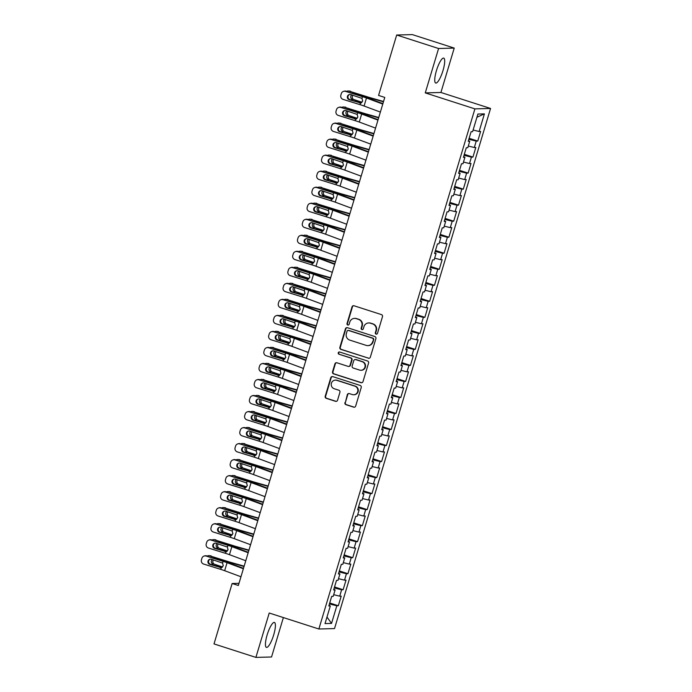 <?xml version="1.0" encoding="UTF-8"?>
<svg xmlns="http://www.w3.org/2000/svg" width="692" height="692" viewBox="0 0 692 692"><rect width="100%" height="100%" fill="white"/><g stroke="black" fill="none" stroke-linecap="round" stroke-linejoin="round"><path stroke-width="1.04" d="M376.076 334.124A1.15 1.116 -91.5 0 0 377.477 333.371L382.486 316.659A1.643 1.592 -91.5 0 0 381.439 314.592L354.027 305.769A1.643 1.592 -91.5 0 0 352.029 306.85L347.021 323.562A1.15 1.116 -91.5 0 0 348.111 325.058A1.15 1.116 -91.5 0 0 349.149 324.245L349.797 322.083A5.268 5.104 -91.5 0 1 356.181 318.623L358.465 319.358A5.268 5.104 -91.5 0 1 361.829 325.958L361.181 328.12A1.15 1.116 -91.5 0 0 362.279 329.617A1.15 1.116 -91.5 0 0 363.309 328.804L363.957 326.641A5.268 5.104 -91.5 0 1 370.341 323.181L372.625 323.917A5.268 5.104 -91.5 0 1 375.99 330.517L375.341 332.679A1.15 1.116 -91.5 0 0 376.076 334.124M368.689 322.939L369.113 322.93A5.268 5.104 -91.5 0 1 370.765 323.173L373.049 323.908A5.268 5.104 -91.5 0 1 376.413 330.508L375.765 332.67A1.15 1.116 -91.5 0 0 376.647 334.149M353.724 305.7A1.643 1.592 -91.5 0 0 352.453 306.841L347.436 323.545A1.15 1.116 -91.5 0 0 348.327 325.032M354.529 318.381L354.953 318.372A5.268 5.104 -91.5 0 1 356.605 318.605L358.888 319.341A5.268 5.104 -91.5 0 1 362.253 325.949L361.605 328.112A1.15 1.116 -91.5 0 0 362.487 329.591M273.712 634.832A13.096 3.123 107.8 0 0 274.421 622.454A13.096 3.123 107.8 0 0 267.112 635.005A13.096 3.123 107.8 0 0 266.394 647.383A13.096 3.123 107.8 0 0 273.712 634.832M443.018 70.48A13.096 3.123 107.8 0 0 443.736 58.111A13.096 3.123 107.8 0 0 436.427 70.662A13.096 3.123 107.8 0 0 435.709 83.031A13.096 3.123 107.8 0 0 443.018 70.48M344.927 402.614A1.643 1.592 -91.5 0 0 345.974 404.673L353.664 407.155A1.643 1.592 -91.5 0 0 355.662 406.074L361.233 387.511A1.643 1.592 -91.5 0 0 360.177 385.444L332.765 376.621A1.643 1.592 -91.5 0 0 330.776 377.702L325.205 396.265A1.643 1.592 -91.5 0 0 326.252 398.324L335.542 401.317A1.643 1.592 -91.5 0 0 337.54 400.236L339.919 392.295A1.643 1.592 -91.5 0 0 338.872 390.227L334.262 388.748A4.403 4.264 -91.5 0 1 335.412 380.133A4.403 4.264 -91.5 0 1 336.788 380.332L354.84 386.145A4.403 4.264 -91.5 0 1 353.69 394.751A4.403 4.264 -91.5 0 1 352.315 394.561L349.304 393.592A1.643 1.592 -91.5 0 0 347.306 394.674L345.351 402.606A1.643 1.592 -91.5 0 0 346.398 404.664L354.088 407.138A1.643 1.592 -91.5 0 0 354.399 407.207M238.342 585.501L384.769 97.425L378.567 95.427L396.689 35.015L438.581 48.509L425.269 92.892L474.911 108.878L318.865 629.002L269.223 613.017L255.902 657.4L214.01 643.915L232.14 583.503L238.342 585.501M368.343 358.24A1.643 1.592 -91.5 0 0 370.341 357.159L375.903 338.596A1.643 1.592 -91.5 0 0 374.856 336.537L347.445 327.705A1.643 1.592 -91.5 0 0 345.446 328.786L339.876 347.349A1.643 1.592 -91.5 0 0 340.931 349.408L368.767 358.231A1.643 1.592 -91.5 0 0 369.07 358.292M368.568 363.058L362.997 381.612A1.643 1.592 -91.5 0 1 361.008 382.693L333.596 373.87A1.643 1.592 -91.5 0 1 332.541 371.803L334.928 363.862A1.643 1.592 -91.5 0 1 336.918 362.781L348.033 366.362A1.643 1.592 -91.5 0 0 350.031 365.281L351.614 360.013A1.643 1.592 -91.5 0 0 350.559 357.946L338.985 354.217A1.15 1.116 -91.5 0 1 339.288 351.968A1.15 1.116 -91.5 0 1 339.651 352.02L367.521 360.99A1.643 1.592 -91.5 0 1 368.568 363.058M474.911 108.878L490.559 108.462L334.521 628.578L318.865 629.002M469.133 138.296L477.739 141.073L480.62 131.454L479.123 131.497L484.409 113.869L477.895 114.042L472.61 131.67L471.105 131.714L468.224 141.324L469.721 141.28L467.801 147.69L466.296 147.733L463.415 157.344L464.912 157.309L462.991 163.719L461.495 163.753L458.606 173.372L460.111 173.329L458.182 179.738L456.685 179.782L453.796 189.392L455.301 189.357L453.381 195.767L451.876 195.801L448.996 205.42L450.492 205.377L448.572 211.787L447.067 211.83L444.186 221.44L445.683 221.397L443.762 227.806L442.257 227.85L439.377 237.468L440.882 237.425L438.953 243.835L437.456 243.878L434.567 253.488L436.072 253.445L434.152 259.855L432.647 259.898L429.767 269.508L431.263 269.473L429.343 275.883L427.838 275.918L424.957 285.536L426.454 285.493L424.533 291.903L423.028 291.946L420.148 301.556L421.653 301.522L419.724 307.931L418.228 307.966L415.338 317.585L416.843 317.542L414.923 323.951L413.418 323.994L410.538 333.605L412.034 333.561L410.114 339.971L408.609 340.014L405.728 349.633L407.225 349.59L405.304 355.999L403.799 356.043L400.919 365.653L402.424 365.61L400.495 372.019L398.999 372.062L396.109 381.673L397.615 381.638L395.694 388.048L394.189 388.082L391.3 397.701L392.805 397.658L390.885 404.067L389.38 404.111L386.499 413.721L387.996 413.686L386.075 420.096L384.57 420.13L381.69 429.749L383.195 429.706L381.266 436.116L379.77 436.159L376.88 445.769L378.386 445.726L376.457 452.136L374.96 452.179L372.071 461.798L373.576 461.754L371.656 468.164L370.151 468.207L367.27 477.817L368.767 477.774L366.846 484.184L365.341 484.227L362.461 493.837L363.966 493.803L362.037 500.212L360.541 500.247L357.652 509.866L359.157 509.822L357.228 516.232L355.731 516.275L352.842 525.885L354.347 525.851L352.427 532.26L350.922 532.295L348.041 541.914L349.538 541.871L347.618 548.28L346.112 548.323L343.232 557.934L344.737 557.89L342.808 564.3L341.312 564.343L338.423 573.962L339.928 573.919L337.999 580.328L336.502 580.372L333.613 589.982L335.118 589.939L333.198 596.348L331.693 596.392L328.812 606.002L330.309 605.967L329.003 605.37M477.739 141.073L476.234 141.107L474.314 147.517L468.294 146.029M464.323 154.325L472.93 157.093L475.811 147.482L474.314 147.517M472.93 157.093L471.425 157.136L469.505 163.546L463.493 162.058M459.514 170.344L468.121 173.112L471.01 163.502L469.505 163.546M468.121 173.112L466.624 173.156L464.695 179.565L458.684 178.078M454.705 186.364L463.311 189.141L466.2 179.522L464.695 179.565M463.311 189.141L461.815 189.175L459.895 195.585L453.874 194.106M449.904 202.393L458.511 205.161L461.391 195.551L459.895 195.585M458.511 205.161L457.005 205.204L455.085 211.614L449.065 210.126M445.094 218.412L453.701 221.189L456.582 211.57L455.085 211.614M453.701 221.189L452.196 221.224L450.276 227.633L444.264 226.146M440.285 234.441L448.892 237.209L451.781 227.599L450.276 227.633M448.892 237.209L447.395 237.252L445.466 243.662L439.455 242.174M435.476 250.461L444.082 253.237L446.971 243.619L445.466 243.662M444.082 253.237L442.586 253.272L440.666 259.682L434.645 258.194M430.666 266.489L439.282 269.257L442.162 259.647L440.666 259.682M439.282 269.257L437.776 269.3L435.856 275.71L429.836 274.222M425.865 282.509L434.472 285.277L437.353 275.667L435.856 275.71M434.472 285.277L432.967 285.32L431.047 291.73L425.035 290.242M421.056 298.529L429.663 301.305L432.552 291.687L431.047 291.73M429.663 301.305L428.166 301.34L426.237 307.75L420.226 306.271M416.247 314.557L424.853 317.325L427.743 307.715L426.237 307.75M424.853 317.325L423.357 317.368L421.437 323.778L415.416 322.29M411.437 330.577L420.053 333.354L422.933 323.735L421.437 323.778M420.053 333.354L418.548 333.388L416.627 339.798L410.607 338.31M406.637 346.606L415.243 349.373L418.124 339.763L416.627 339.798M415.243 349.373L413.738 349.417L411.818 355.826L405.806 354.339M401.827 362.625L410.434 365.402L413.323 355.783L411.818 355.826M410.434 365.402L408.937 365.437L407.008 371.846L400.997 370.358M397.018 378.654L405.624 381.422L408.514 371.812L407.008 371.846M405.624 381.422L404.128 381.465L402.199 387.875L396.187 386.387M392.208 394.674L400.824 397.442L403.704 387.831L402.199 387.875M400.824 397.442L399.319 397.485L397.398 403.894L391.378 402.407M387.408 410.693L396.014 413.47L398.895 403.851L397.398 403.894M396.014 413.47L394.509 413.505L392.589 419.914L386.577 418.426M382.598 426.722L391.205 429.49L394.094 419.88L392.589 419.914M391.205 429.49L389.708 429.533L387.779 435.943L381.768 434.455M377.789 442.742L386.395 445.518L389.285 435.899L387.779 435.943M386.395 445.518L384.899 445.553L382.97 451.962L376.958 450.475M372.979 458.77L381.595 461.538L384.475 451.928L382.97 451.962M381.595 461.538L380.09 461.581L378.169 467.991L372.149 466.503M368.179 474.79L376.785 477.567L379.666 467.948L378.169 467.991M376.785 477.567L375.28 477.601L373.36 484.011L367.348 482.523M363.369 490.818L371.976 493.586L374.865 483.967L373.36 484.011M371.976 493.586L370.48 493.63L368.551 500.039L362.539 498.551M358.56 506.838L367.167 509.606L370.056 499.996L368.551 500.039M367.167 509.606L365.67 509.649L363.741 516.059L357.729 514.571M353.75 522.858L362.366 525.635L365.246 516.016L363.741 516.059M362.366 525.635L360.861 525.669L358.94 532.079L352.92 530.591M348.95 538.886L357.556 541.654L360.437 532.044L358.94 532.079M357.556 541.654L356.051 541.698L354.131 548.107L348.119 546.619M344.14 554.906L352.747 557.683L355.636 548.064L354.131 548.107M352.747 557.683L351.242 557.717L349.322 564.127L343.31 562.639M339.331 570.935L347.938 573.703L350.827 564.092L349.322 564.127M347.938 573.703L346.441 573.746L344.512 580.156L338.5 578.668M334.521 586.954L343.137 589.731L346.017 580.112L344.512 580.156M343.137 589.731L341.632 589.766L339.711 596.175L333.691 594.688M329.721 602.983L338.327 605.751L341.208 596.132L339.711 596.175M338.327 605.751L336.822 605.794L331.537 623.414L325.024 623.587L330.309 605.967M335.118 589.939L333.803 589.35M336.822 605.794L329.427 603.96M331.537 623.414L326.987 617.048M339.928 573.919L338.613 573.322M341.632 589.766L334.227 587.941M344.737 557.89L343.422 557.302M346.441 573.746L339.037 571.912M349.538 541.871L348.232 541.274M351.242 557.717L343.846 555.892M354.347 525.851L353.032 525.254M356.051 541.698L348.656 539.864M359.157 509.822L357.842 509.234M360.861 525.669L353.456 523.844M363.966 493.803L362.651 493.206M365.67 509.649L358.266 507.816M368.767 477.774L367.461 477.186M370.48 493.63L363.075 491.796M373.576 461.754L372.261 461.157M375.28 477.601L367.885 475.776M378.386 445.726L377.071 445.138M380.09 461.581L372.685 459.748M383.195 429.706L381.88 429.109M384.899 445.553L377.495 443.728M387.996 413.686L386.69 413.089M389.708 429.533L382.304 427.699M392.805 397.658L391.49 397.07M394.509 413.505L387.113 411.679M397.615 381.638L396.3 381.041M399.319 397.485L391.914 395.651M402.424 365.61L401.109 365.021M404.128 381.465L396.724 379.631M407.225 349.59L405.919 348.993M408.937 365.437L401.533 363.611M412.034 333.561L410.719 332.973M413.738 349.417L406.342 347.583M416.843 317.542L415.529 316.945M418.548 333.388L411.143 331.563M421.653 301.522L420.338 300.925M423.357 317.368L415.953 315.535M426.454 285.493L425.147 284.905M428.166 301.34L420.762 299.515M431.263 269.473L429.957 268.877M432.967 285.32L425.571 283.486M436.072 253.445L434.758 252.857M437.776 269.3L430.372 267.467M440.882 237.425L439.567 236.828M442.586 253.272L435.182 251.447M445.683 221.397L444.376 220.809M447.395 237.252L439.991 235.418M450.492 205.377L449.186 204.78M452.196 221.224L444.8 219.399M455.301 189.357L453.987 188.76M457.005 205.204L449.601 203.37M460.111 173.329L458.796 172.74M461.815 189.175L454.41 187.35M464.912 157.309L463.605 156.712M466.624 173.156L459.22 171.322M469.721 141.28L468.415 140.692M471.425 157.136L464.029 155.302M476.234 141.107L468.83 139.282M239 583.321L232.14 583.503M255.902 657.4L271.549 656.985L283.374 617.575M425.269 92.892L440.916 92.477L454.229 48.085L438.581 48.509M454.229 48.085L412.337 34.6L396.689 35.015M440.916 92.477L490.559 108.462M484.409 113.869L476.926 117.259M479.123 131.497L473.103 130.01M347.142 327.645A1.643 1.592 -91.5 0 0 345.87 328.778L340.3 347.341A1.643 1.592 -91.5 0 0 341.355 349.399L368.767 358.231M373.256 339.642A1.15 1.116 -91.5 0 0 372.521 338.198L348.457 330.447A1.15 1.116 -91.5 0 0 347.064 331.208L346.381 333.483A5.268 5.104 -91.5 0 0 349.737 340.092L366.189 345.386A5.268 5.104 -91.5 0 0 372.573 341.917L373.68 339.625A1.15 1.116 -91.5 0 0 372.945 338.189L372.521 338.198M348.093 330.395L348.517 330.387A1.15 1.116 -91.5 0 1 348.88 330.439L372.945 338.189M367.841 345.619L368.265 345.611A5.268 5.104 -91.5 0 0 372.997 341.909L372.573 341.917M373.68 339.625L372.997 341.909M336.615 362.712A1.643 1.592 -91.5 0 0 335.352 363.854L332.964 371.794A1.643 1.592 -91.5 0 0 334.02 373.862L361.432 382.685A1.643 1.592 -91.5 0 0 361.734 382.754M348.552 366.431L348.976 366.423A1.643 1.592 -91.5 0 0 350.455 365.264L352.038 359.996A1.643 1.592 -91.5 0 0 350.982 357.937L338.985 354.217M339.495 351.977A1.15 1.116 -91.5 0 0 339.409 354.209M359.572 370.073A4.403 4.264 -91.5 0 0 365.065 366.475A4.403 4.264 -91.5 0 0 362.098 361.656L355.74 359.615A1.643 1.592 -91.5 0 0 353.742 360.696L352.167 365.964A1.643 1.592 -91.5 0 0 353.214 368.032L359.572 370.073M360.956 370.272L361.38 370.263A4.403 4.264 -91.5 0 0 362.522 361.648L362.098 361.656M355.221 359.537L355.645 359.529A1.643 1.592 -91.5 0 1 356.164 359.598L362.522 361.648M349.002 393.523A1.643 1.592 -91.5 0 0 347.73 394.656L345.351 402.606M353.69 394.751L354.114 394.743A4.403 4.264 -91.5 0 0 355.255 386.127L354.84 386.145M335.412 380.133L335.836 380.124A4.403 4.264 -91.5 0 1 337.212 380.323L355.255 386.127M332.463 376.56A1.643 1.592 -91.5 0 0 331.191 377.694L325.629 396.257A1.643 1.592 -91.5 0 0 326.676 398.315L335.966 401.308A1.643 1.592 -91.5 0 0 336.269 401.369M383.558 101.482L370.877 97.892A8.39 0.683 -163.3 0 1 366.561 96.56L349.062 91.11A3.356 3.131 -85.6 0 0 346.64 91.37M383.454 101.811L371.535 98.437A12.586 1.021 -163.3 0 1 365.065 96.448L349.062 91.11M352.877 95.245A2.682 2.508 -85.6 0 0 353.967 99.587L361.656 102.537M352.47 99.475A2.682 2.508 94.4 0 1 351.64 94.865M348.361 90.972L349.858 91.084A3.356 3.131 94.4 0 1 350.567 91.232M361.985 102.26L353.967 99.587M380.375 112.087L364.07 106.014A8.39 0.683 16.7 0 0 360.108 104.682L343.068 99.38A3.356 3.322 -105.9 0 1 340.853 95.185L341.329 93.576A3.356 3.322 -105.9 0 1 345.472 91.361L362.513 96.672L361.994 98.394L362.677 101.11L360.627 102.952L349.226 99.717A2.682 2.656 74.1 0 1 349.252 94.57A2.682 2.656 74.1 0 1 350.766 94.588L361.994 98.394M382.901 103.653L369.052 98.506A12.586 1.021 16.7 0 0 363.118 96.499L345.472 91.361M382.78 104.068L366.475 98.004A8.39 0.683 16.7 0 0 362.513 96.672M343.587 91.344L344.192 91.171A3.356 3.322 74.1 0 1 346.078 91.197M349.564 94.501A2.682 2.656 -105.9 0 0 349.823 99.544L361.163 103.021M360.108 104.682L360.627 102.952L359.364 102.874L360.67 102.918M378.749 117.502L366.068 113.912A8.39 0.683 -163.3 0 1 361.752 112.588L344.261 107.139A3.356 3.131 -85.6 0 0 341.831 107.39M378.645 117.839L366.725 114.457A12.586 1.021 -163.3 0 1 360.255 112.467L344.261 107.139M348.067 111.274A2.682 2.508 -85.6 0 0 349.157 115.616L356.847 118.557M347.661 115.495A2.682 2.508 94.4 0 1 346.83 110.884M343.552 106.992L345.057 107.113A3.356 3.131 94.4 0 1 345.758 107.251M357.176 118.289L349.157 115.616M373.94 133.53L361.259 129.932A8.39 0.683 -163.3 0 1 356.951 128.608L339.452 123.159A3.356 3.131 -85.6 0 0 337.021 123.418M373.844 133.859L361.925 130.485A12.586 1.021 -163.3 0 1 355.446 128.496L339.452 123.159M343.258 127.293A2.682 2.508 -85.6 0 0 344.348 131.636L352.038 134.585M342.851 131.523A2.682 2.508 94.4 0 1 342.021 126.904M338.751 123.02L340.248 123.133A3.356 3.131 94.4 0 1 340.948 123.28M352.375 134.309L344.348 131.636M375.566 128.106L359.26 122.043A8.39 0.683 16.7 0 0 355.307 120.702L338.258 115.4A3.356 3.322 -105.9 0 1 336.044 111.204L336.52 109.604A3.356 3.322 -105.9 0 1 340.663 107.39L357.712 112.692L357.193 114.422L357.868 117.138L355.826 118.981L344.417 115.737A2.682 2.656 74.1 0 1 344.452 110.59A2.682 2.656 74.1 0 1 345.957 110.616L357.193 114.422M378.1 119.681L364.243 114.526A12.586 1.021 16.7 0 0 358.309 112.519L340.663 107.39M377.97 120.097L361.665 114.033A8.39 0.683 16.7 0 0 357.712 112.692M338.777 107.364L339.383 107.191A3.356 3.322 74.1 0 1 341.268 107.217M344.754 110.53A2.682 2.656 -105.9 0 0 345.023 115.564L356.354 119.05M355.307 120.702L355.826 118.981L354.555 118.894L355.861 118.946M370.756 144.135L354.451 138.063A8.39 0.683 16.7 0 0 350.498 136.731L333.449 131.428A3.356 3.322 -105.9 0 1 331.234 127.233L331.719 125.624A3.356 3.322 -105.9 0 1 335.854 123.41L352.903 128.721L352.384 130.442L353.058 133.158L351.017 135.001L339.608 131.765A2.682 2.656 74.1 0 1 339.642 126.619A2.682 2.656 74.1 0 1 341.147 126.636L352.384 130.442M373.291 135.701L359.433 130.546A12.586 1.021 16.7 0 0 353.508 128.548L335.854 123.41M373.161 136.116L356.856 130.053A8.39 0.683 16.7 0 0 352.903 128.721M333.977 123.392L334.573 123.219A3.356 3.322 74.1 0 1 336.459 123.237M339.945 126.55A2.682 2.656 -105.9 0 0 340.213 131.592L351.545 135.07M350.498 136.731L351.017 135.001L349.745 134.923L351.052 134.966M369.13 149.55L356.458 145.96A8.39 0.683 -163.3 0 1 352.142 144.637L334.643 139.187A3.356 3.131 -85.6 0 0 332.212 139.438M369.035 149.879L357.115 146.505A12.586 1.021 -163.3 0 1 350.645 144.516L334.643 139.187M338.449 143.313A2.682 2.508 -85.6 0 0 339.547 147.664L347.237 150.605M338.042 147.543A2.682 2.508 94.4 0 1 337.212 142.933M333.942 139.04L335.438 139.161A3.356 3.131 94.4 0 1 336.139 139.3M347.566 150.337L339.547 147.664M364.329 165.57L351.648 161.98A8.39 0.683 -163.3 0 1 347.332 160.656L329.833 155.207A3.356 3.131 -85.6 0 0 327.411 155.466M364.226 165.907L352.306 162.534A12.586 1.021 -163.3 0 1 345.836 160.544L329.833 155.207M333.648 159.342A2.682 2.508 -85.6 0 0 334.738 163.684L342.428 166.634M333.241 163.571A2.682 2.508 94.4 0 1 332.411 158.952M329.132 155.069L330.629 155.181A3.356 3.131 94.4 0 1 331.33 155.319M342.756 166.357L334.738 163.684M365.956 160.155L349.642 154.091A8.39 0.683 16.7 0 0 345.689 152.75L328.648 147.448A3.356 3.322 -105.9 0 1 326.425 143.253L326.909 141.652A3.356 3.322 -105.9 0 1 331.053 139.438L348.093 144.74L347.574 146.47L348.258 149.178L346.208 151.029L334.798 147.785A2.682 2.656 74.1 0 1 334.833 142.638A2.682 2.656 74.1 0 1 336.338 142.656L347.574 146.47M368.481 151.721L354.633 146.574A12.586 1.021 16.7 0 0 348.699 144.567L331.053 139.438M368.36 152.145L352.046 146.081A8.39 0.683 16.7 0 0 348.093 144.74M329.167 139.412L329.773 139.239A3.356 3.322 74.1 0 1 331.65 139.265M335.144 142.569A2.682 2.656 -105.9 0 0 335.404 147.612L346.735 151.098M345.689 152.75L346.208 151.029L344.945 150.942L346.242 150.986M361.146 176.175L344.841 170.111A8.39 0.683 16.7 0 0 340.879 168.779L323.839 163.468A3.356 3.322 -105.9 0 1 321.624 159.272L322.1 157.672A3.356 3.322 -105.9 0 1 326.243 155.458L343.284 160.769L342.765 162.49L343.448 165.206L341.398 167.049L329.998 163.814A2.682 2.656 74.1 0 1 330.023 158.667A2.682 2.656 74.1 0 1 331.537 158.684L342.765 162.49M363.672 167.749L349.823 162.594A12.586 1.021 16.7 0 0 343.889 160.596L326.243 155.458M363.551 168.165L347.246 162.101A8.39 0.683 16.7 0 0 343.284 160.769M324.358 155.432L324.963 155.268A3.356 3.322 74.1 0 1 326.849 155.285M330.335 158.598A2.682 2.656 -105.9 0 0 330.594 163.641L341.935 167.118M340.879 168.779L341.398 167.049L340.135 166.971L341.441 167.014M359.52 181.598L346.839 178.008A8.39 0.683 -163.3 0 1 342.523 176.676L325.032 171.227A3.356 3.131 -85.6 0 0 322.602 171.486M359.416 181.927L347.496 178.553A12.586 1.021 -163.3 0 1 341.026 176.564L325.032 171.227M328.838 175.361A2.682 2.508 -85.6 0 0 329.928 179.704L337.618 182.653M328.432 179.591A2.682 2.508 94.4 0 1 327.601 174.981M324.323 171.088L325.828 171.201A3.356 3.131 94.4 0 1 326.529 171.348M337.947 182.385L329.928 179.704M356.337 192.203L340.031 186.139A8.39 0.683 16.7 0 0 336.078 184.799L319.029 179.496A3.356 3.322 -105.9 0 1 316.815 175.301L317.291 173.701A3.356 3.322 -105.9 0 1 321.434 171.486L338.483 176.789L337.964 178.51L338.639 181.226L336.597 183.077L325.188 179.834A2.682 2.656 74.1 0 1 325.223 174.687A2.682 2.656 74.1 0 1 326.728 174.704L337.964 178.51M358.863 183.769L345.014 178.623A12.586 1.021 16.7 0 0 339.08 176.616L321.434 171.486M358.741 184.193L342.436 178.121A8.39 0.683 16.7 0 0 338.483 176.789M319.548 171.46L320.154 171.287A3.356 3.322 74.1 0 1 322.04 171.313M325.525 174.618A2.682 2.656 -105.9 0 0 325.794 179.66L337.125 183.138M336.078 184.799L336.597 183.077L335.326 182.991L336.632 183.034M354.711 197.618L342.03 194.028A8.39 0.683 -163.3 0 1 337.722 192.705L320.223 187.255A3.356 3.131 -85.6 0 0 317.792 187.506M354.615 197.955L342.687 194.573A12.586 1.021 -163.3 0 1 336.217 192.584L320.223 187.255M324.029 191.39A2.682 2.508 -85.6 0 0 325.119 195.732L332.809 198.682M323.622 195.611A2.682 2.508 94.4 0 1 322.792 191.001M319.522 187.108L321.019 187.229A3.356 3.131 94.4 0 1 321.719 187.368M333.146 198.405L325.119 195.732M351.527 208.223L335.222 202.159A8.39 0.683 16.7 0 0 331.269 200.827L314.22 195.516A3.356 3.322 -105.9 0 1 312.005 191.321L312.49 189.72A3.356 3.322 -105.9 0 1 316.625 187.506L333.674 192.809L333.155 194.538L333.829 197.255L331.788 199.097L320.379 195.853A2.682 2.656 74.1 0 1 320.413 190.715A2.682 2.656 74.1 0 1 321.918 190.732L333.155 194.538M354.062 199.798L340.204 194.642A12.586 1.021 16.7 0 0 334.279 192.635L316.625 187.506M353.932 200.213L337.627 194.149A8.39 0.683 16.7 0 0 333.674 192.809M314.748 187.48L315.344 187.307A3.356 3.322 74.1 0 1 317.23 187.333M320.716 190.646A2.682 2.656 -105.9 0 0 320.984 195.689L332.316 199.166M331.269 200.827L331.788 199.097L330.517 199.011L331.823 199.062M349.901 213.646L337.229 210.057A8.39 0.683 -163.3 0 1 332.913 208.725L315.414 203.275A3.356 3.131 -85.6 0 0 312.983 203.535M349.806 213.975L337.886 210.602A12.586 1.021 -163.3 0 1 331.416 208.612L315.414 203.275M319.22 207.41A2.682 2.508 -85.6 0 0 320.31 211.752L328.008 214.702M318.813 211.64A2.682 2.508 94.4 0 1 317.983 207.029M314.713 203.137L316.209 203.249A3.356 3.131 94.4 0 1 316.91 203.396M328.337 214.425L320.31 211.752M345.1 229.666L332.42 226.076A8.39 0.683 -163.3 0 1 328.103 224.753L310.604 219.303A3.356 3.131 -85.6 0 0 308.182 219.554M344.997 230.003L333.077 226.621A12.586 1.021 -163.3 0 1 326.607 224.632L310.604 219.303M314.419 223.438A2.682 2.508 -85.6 0 0 315.509 227.78L323.199 230.721M314.012 227.659A2.682 2.508 94.4 0 1 313.182 223.049M309.904 219.156L311.4 219.278A3.356 3.131 94.4 0 1 312.101 219.416M323.527 230.453L315.509 227.78M340.291 245.695L327.61 242.096A8.39 0.683 -163.3 0 1 323.294 240.773L305.803 235.323A3.356 3.131 -85.6 0 0 303.373 235.583M340.187 246.023L328.267 242.65A12.586 1.021 -163.3 0 1 321.797 240.66L305.803 235.323M309.609 239.458A2.682 2.508 -85.6 0 0 310.699 243.8L318.389 246.75M309.203 243.688A2.682 2.508 94.4 0 1 308.373 239.069M305.094 235.185L306.599 235.297A3.356 3.131 94.4 0 1 307.3 235.444M318.718 246.473L310.699 243.8M335.482 261.714L322.801 258.125A8.39 0.683 -163.3 0 1 318.493 256.801L300.994 251.352A3.356 3.131 -85.6 0 0 298.563 251.603M335.386 262.043L323.458 258.67A12.586 1.021 -163.3 0 1 316.988 256.68L300.994 251.352M304.8 255.478A2.682 2.508 -85.6 0 0 305.89 259.829L313.58 262.77M304.393 259.708A2.682 2.508 94.4 0 1 303.563 255.097M300.293 251.205L301.79 251.326A3.356 3.131 94.4 0 1 302.49 251.464M313.917 262.502L305.89 259.829M330.672 277.734L317.991 274.144A8.39 0.683 -163.3 0 1 313.684 272.821L296.185 267.372A3.356 3.131 -85.6 0 0 293.754 267.631M330.577 278.072L318.657 274.698A12.586 1.021 -163.3 0 1 312.187 272.709L296.185 267.372M299.991 271.506A2.682 2.508 -85.6 0 0 301.081 275.849L308.779 278.798M299.584 275.736A2.682 2.508 94.4 0 1 298.754 271.117M295.484 267.233L296.98 267.346A3.356 3.131 94.4 0 1 297.681 267.484M309.108 278.521L301.081 275.849M325.871 293.763L313.191 290.173A8.39 0.683 -163.3 0 1 308.874 288.841L291.375 283.391A3.356 3.131 -85.6 0 0 288.953 283.651M325.768 294.091L313.848 290.718A12.586 1.021 -163.3 0 1 307.378 288.728L291.375 283.391M295.19 287.526A2.682 2.508 -85.6 0 0 296.28 291.868L303.97 294.818M294.783 291.756A2.682 2.508 94.4 0 1 293.944 287.145M290.675 283.253L292.171 283.365A3.356 3.131 94.4 0 1 292.872 283.512M304.298 294.55L296.28 291.868M321.062 309.782L308.381 306.193A8.39 0.683 -163.3 0 1 304.065 304.869L286.575 299.42A3.356 3.131 -85.6 0 0 284.144 299.671M320.958 310.12L309.039 306.738A12.586 1.021 -163.3 0 1 302.568 304.748L286.575 299.42M290.38 303.554A2.682 2.508 -85.6 0 0 291.47 307.897L299.16 310.846M289.974 307.776A2.682 2.508 94.4 0 1 289.144 303.165M285.865 299.273L287.362 299.394A3.356 3.131 94.4 0 1 288.071 299.532M299.489 310.57L291.47 307.897M316.253 325.811L303.572 322.221A8.39 0.683 -163.3 0 1 299.264 320.889L281.765 315.44A3.356 3.131 -85.6 0 0 279.334 315.699M316.157 326.14L304.229 322.766A12.586 1.021 -163.3 0 1 297.759 320.777L281.765 315.44M285.571 319.574A2.682 2.508 -85.6 0 0 286.661 323.917L294.351 326.866M285.165 323.804A2.682 2.508 94.4 0 1 284.334 319.194M281.064 315.301L282.561 315.414A3.356 3.131 94.4 0 1 283.262 315.561M294.688 326.589L286.661 323.917M311.443 341.831L298.762 338.241A8.39 0.683 -163.3 0 1 294.455 336.918L276.956 331.468A3.356 3.131 -85.6 0 0 274.525 331.719M311.348 342.168L299.428 338.786A12.586 1.021 -163.3 0 1 292.958 336.796L276.956 331.468M280.762 335.603A2.682 2.508 -85.6 0 0 281.852 339.945L289.55 342.886M280.355 339.824A2.682 2.508 94.4 0 1 279.525 335.213M276.255 331.321L277.752 331.442A3.356 3.131 94.4 0 1 278.452 331.58M289.879 342.618L281.852 339.945M306.642 357.859L293.962 354.261A8.39 0.683 -163.3 0 1 289.645 352.937L272.146 347.488A3.356 3.131 -85.6 0 0 269.724 347.747M306.539 358.188L294.619 354.814A12.586 1.021 -163.3 0 1 288.149 352.825L272.146 347.488M275.961 351.623A2.682 2.508 -85.6 0 0 277.051 355.965L284.741 358.914M275.554 355.852A2.682 2.508 94.4 0 1 274.715 351.233M271.446 347.349L272.942 347.462A3.356 3.131 94.4 0 1 273.643 347.609M285.069 358.638L277.051 355.965M301.833 373.879L289.152 370.289A8.39 0.683 -163.3 0 1 284.836 368.966L267.346 363.516A3.356 3.131 -85.6 0 0 264.915 363.767M301.729 374.208L289.81 370.834A12.586 1.021 -163.3 0 1 283.339 368.845L267.346 363.516M271.152 367.642A2.682 2.508 -85.6 0 0 272.241 371.993L279.931 374.934M270.745 371.872A2.682 2.508 94.4 0 1 269.915 367.262M266.636 363.369L268.133 363.49A3.356 3.131 94.4 0 1 268.842 363.629M280.26 374.666L272.241 371.993M297.024 389.899L284.343 386.309A8.39 0.683 -163.3 0 1 280.026 384.986L262.536 379.536A3.356 3.131 -85.6 0 0 260.106 379.796M296.929 390.236L285 386.863A12.586 1.021 -163.3 0 1 278.53 384.873L262.536 379.536M266.342 383.671A2.682 2.508 -85.6 0 0 267.432 388.013L275.122 390.963M265.936 387.901A2.682 2.508 94.4 0 1 265.105 383.281M261.835 379.398L263.332 379.51A3.356 3.131 94.4 0 1 264.033 379.648M275.451 390.686L267.432 388.013M292.214 405.927L279.533 402.337A8.39 0.683 -163.3 0 1 275.226 401.005L257.727 395.556A3.356 3.131 -85.6 0 0 255.296 395.815M292.119 406.256L280.199 402.882A12.586 1.021 -163.3 0 1 273.729 400.893L257.727 395.556M261.533 399.691A2.682 2.508 -85.6 0 0 262.623 404.033L270.321 406.983M261.126 403.92A2.682 2.508 94.4 0 1 260.296 399.31M257.026 395.417L258.523 395.53A3.356 3.131 94.4 0 1 259.223 395.677M270.65 406.714L262.623 404.033M287.414 421.947L274.733 418.357A8.39 0.683 -163.3 0 1 270.416 417.034L252.917 411.584A3.356 3.131 -85.6 0 0 250.495 411.835M287.31 422.284L275.39 418.902A12.586 1.021 -163.3 0 1 268.92 416.913L252.917 411.584M256.732 415.719A2.682 2.508 -85.6 0 0 257.822 420.061L265.512 423.011M256.325 419.94A2.682 2.508 94.4 0 1 255.486 415.33M252.217 411.437L253.713 411.558A3.356 3.131 94.4 0 1 254.414 411.697M265.84 422.734L257.822 420.061M282.604 437.975L269.923 434.386A8.39 0.683 -163.3 0 1 265.607 433.054L248.117 427.604A3.356 3.131 -85.6 0 0 245.686 427.864M282.5 438.304L270.581 434.931A12.586 1.021 -163.3 0 1 264.11 432.941L248.117 427.604M251.923 431.739A2.682 2.508 -85.6 0 0 253.012 436.081L260.702 439.031M251.516 435.969A2.682 2.508 94.4 0 1 250.686 431.358M247.407 427.466L248.904 427.578A3.356 3.131 94.4 0 1 249.613 427.725M261.031 438.754L253.012 436.081M277.795 453.995L265.114 450.406A8.39 0.683 -163.3 0 1 260.798 449.082L243.307 443.633A3.356 3.131 -85.6 0 0 240.877 443.883M277.7 454.333L265.771 450.95A12.586 1.021 -163.3 0 1 259.301 448.961L243.307 443.633M247.113 447.767A2.682 2.508 -85.6 0 0 248.203 452.11L255.893 455.051M246.707 451.988A2.682 2.508 94.4 0 1 245.876 447.378M242.607 443.486L244.103 443.607A3.356 3.131 94.4 0 1 244.804 443.745M256.222 454.782L248.203 452.11M272.985 470.024L260.304 466.425A8.39 0.683 -163.3 0 1 255.997 465.102L238.498 459.652A3.356 3.131 -85.6 0 0 236.067 459.912M272.89 470.352L260.971 466.979A12.586 1.021 -163.3 0 1 254.5 464.989L238.498 459.652M242.304 463.787A2.682 2.508 -85.6 0 0 243.394 468.129L251.092 471.079M241.897 468.017A2.682 2.508 94.4 0 1 241.067 463.398M237.797 459.514L239.294 459.626A3.356 3.131 94.4 0 1 239.994 459.773M251.421 470.802L243.394 468.129M268.185 486.043L255.504 482.454A8.39 0.683 -163.3 0 1 251.187 481.13L233.688 475.681A3.356 3.131 -85.6 0 0 231.266 475.932M268.081 486.372L256.161 482.999A12.586 1.021 -163.3 0 1 249.691 481.009L233.688 475.681M237.494 479.807A2.682 2.508 -85.6 0 0 238.593 484.158L246.283 487.099M237.097 484.037A2.682 2.508 94.4 0 1 236.257 479.426M232.988 475.534L234.484 475.655A3.356 3.131 94.4 0 1 235.185 475.793M246.612 486.831L238.593 484.158M263.375 502.063L250.694 498.474A8.39 0.683 -163.3 0 1 246.378 497.15L228.888 491.701A3.356 3.131 -85.6 0 0 226.457 491.951M263.271 502.401L251.352 499.027A12.586 1.021 -163.3 0 1 244.882 497.038L228.888 491.701M232.694 495.835A2.682 2.508 -85.6 0 0 233.784 500.178L241.473 503.127M232.287 500.065A2.682 2.508 94.4 0 1 231.457 495.446M228.178 491.562L229.675 491.675A3.356 3.131 94.4 0 1 230.384 491.813M241.802 502.85L233.784 500.178M258.566 518.092L245.885 514.502A8.39 0.683 -163.3 0 1 241.569 513.17L224.078 507.72A3.356 3.131 -85.6 0 0 221.648 507.98M258.471 518.42L246.542 515.047A12.586 1.021 -163.3 0 1 240.072 513.057L224.078 507.72M227.884 511.855A2.682 2.508 -85.6 0 0 228.974 516.197L236.664 519.147M227.478 516.085A2.682 2.508 94.4 0 1 226.647 511.474M223.378 507.582L224.874 507.694A3.356 3.131 94.4 0 1 225.575 507.841M236.993 518.87L228.974 516.197M253.756 534.112L241.075 530.522A8.39 0.683 -163.3 0 1 236.768 529.198L219.269 523.749A3.356 3.131 -85.6 0 0 216.838 524M253.661 534.449L241.742 531.067A12.586 1.021 -163.3 0 1 235.271 529.077L219.269 523.749M223.075 527.884A2.682 2.508 -85.6 0 0 224.165 532.226L231.863 535.176M222.668 532.105A2.682 2.508 94.4 0 1 221.838 527.494M218.568 523.602L220.065 523.723A3.356 3.131 94.4 0 1 220.765 523.861M232.192 534.899L224.165 532.226M346.727 224.251L330.413 218.179A8.39 0.683 16.7 0 0 326.46 216.847L309.419 211.544A3.356 3.322 -105.9 0 1 307.196 207.349L307.68 205.74A3.356 3.322 -105.9 0 1 311.824 203.526L328.864 208.837L328.345 210.558L329.029 213.274L326.979 215.117L315.569 211.882A2.682 2.656 74.1 0 1 315.604 206.735A2.682 2.656 74.1 0 1 317.109 206.752L328.345 210.558M349.252 215.817L335.404 210.671A12.586 1.021 16.7 0 0 329.47 208.664L311.824 203.526M349.123 216.233L332.817 210.169A8.39 0.683 16.7 0 0 328.864 208.837M309.938 203.509L310.544 203.336A3.356 3.322 74.1 0 1 312.421 203.362M315.915 206.666A2.682 2.656 -105.9 0 0 316.175 211.709L327.506 215.186M326.46 216.847L326.979 215.117L325.716 215.039L327.013 215.082M341.917 240.271L325.612 234.207A8.39 0.683 16.7 0 0 321.65 232.867L304.61 227.564A3.356 3.322 -105.9 0 1 302.395 223.369L302.871 221.769A3.356 3.322 -105.9 0 1 307.014 219.554L324.055 224.857L323.536 226.587L324.219 229.303L322.169 231.145L310.769 227.902A2.682 2.656 74.1 0 1 310.795 222.755A2.682 2.656 74.1 0 1 312.308 222.781L323.536 226.587M344.443 231.846L330.594 226.691A12.586 1.021 16.7 0 0 324.66 224.684L307.014 219.554M344.322 232.261L328.017 226.197A8.39 0.683 16.7 0 0 324.055 224.857M305.129 219.528L305.734 219.355A3.356 3.322 74.1 0 1 307.62 219.381M311.106 222.694A2.682 2.656 -105.9 0 0 311.365 227.729L322.706 231.215M321.65 232.867L322.169 231.145L320.906 231.059L322.212 231.111M337.108 256.3L320.803 250.227A8.39 0.683 16.7 0 0 316.85 248.895L299.8 243.593A3.356 3.322 -105.9 0 1 297.586 239.397L298.062 237.788A3.356 3.322 -105.9 0 1 302.205 235.574L319.254 240.885L318.735 242.607L319.41 245.323L317.368 247.165L305.959 243.93A2.682 2.656 74.1 0 1 305.994 238.783A2.682 2.656 74.1 0 1 307.499 238.801L318.735 242.607M339.634 247.866L325.785 242.71A12.586 1.021 16.7 0 0 319.851 240.712L302.205 235.574M339.512 248.281L323.207 242.217A8.39 0.683 16.7 0 0 319.254 240.885M300.319 235.557L300.925 235.384A3.356 3.322 74.1 0 1 302.811 235.401M306.297 238.714A2.682 2.656 -105.9 0 0 306.565 243.757L317.896 247.234M316.85 248.895L317.368 247.165L316.097 247.087L317.403 247.13M332.298 272.319L315.993 266.256A8.39 0.683 16.7 0 0 312.04 264.915L294.991 259.612A3.356 3.322 -105.9 0 1 292.777 255.417L293.261 253.817A3.356 3.322 -105.9 0 1 297.396 251.603L314.445 256.905L313.926 258.635L314.601 261.342L312.559 263.194L301.15 259.95A2.682 2.656 74.1 0 1 301.184 254.803A2.682 2.656 74.1 0 1 302.689 254.82L313.926 258.635M334.833 263.886L320.976 258.739A12.586 1.021 16.7 0 0 315.042 256.732L297.396 251.603M334.703 264.309L318.398 258.246A8.39 0.683 16.7 0 0 314.445 256.905M295.519 251.577L296.115 251.404A3.356 3.322 74.1 0 1 298.001 251.43M301.487 254.734A2.682 2.656 -105.9 0 0 301.755 259.777L313.087 263.263M312.04 264.915L312.559 263.194L311.288 263.107L312.594 263.15M327.498 288.339L311.184 282.275A8.39 0.683 16.7 0 0 307.231 280.943L290.19 275.632A3.356 3.322 -105.9 0 1 287.967 271.437L288.452 269.837A3.356 3.322 -105.9 0 1 292.595 267.622L309.635 272.933L309.116 274.655L309.8 277.371L307.75 279.213L296.34 275.978A2.682 2.656 74.1 0 1 296.375 270.832A2.682 2.656 74.1 0 1 297.88 270.849L309.116 274.655M330.023 279.914L316.175 274.759A12.586 1.021 16.7 0 0 310.241 272.76L292.595 267.622M329.894 280.329L313.588 274.266A8.39 0.683 16.7 0 0 309.635 272.933M290.709 267.596L291.315 267.432A3.356 3.322 74.1 0 1 293.192 267.449M296.686 270.762A2.682 2.656 -105.9 0 0 296.946 275.805L308.277 279.283M307.231 280.943L307.75 279.213L306.487 279.127L307.784 279.179M322.688 304.368L306.383 298.304A8.39 0.683 16.7 0 0 302.421 296.963L285.381 291.661A3.356 3.322 -105.9 0 1 283.158 287.465L283.642 285.865A3.356 3.322 -105.9 0 1 287.786 283.651L304.826 288.953L304.307 290.675L304.99 293.391L302.94 295.242L291.54 291.998A2.682 2.656 74.1 0 1 291.566 286.851A2.682 2.656 74.1 0 1 293.079 286.869L304.307 290.675M325.214 295.934L311.365 290.787A12.586 1.021 16.7 0 0 305.432 288.78L287.786 283.651M325.093 296.358L308.788 290.285A8.39 0.683 16.7 0 0 304.826 288.953M285.9 283.625L286.505 283.452A3.356 3.322 74.1 0 1 288.391 283.478M291.877 286.782A2.682 2.656 -105.9 0 0 292.136 291.825L303.477 295.302M302.421 296.963L302.94 295.242L301.677 295.155L302.984 295.199M317.879 320.387L301.574 314.324A8.39 0.683 16.7 0 0 297.621 312.992L280.571 307.68A3.356 3.322 -105.9 0 1 278.357 303.485L278.833 301.885A3.356 3.322 -105.9 0 1 282.976 299.671L300.025 304.973L299.506 306.703L300.181 309.419L298.131 311.262L286.73 308.018A2.682 2.656 74.1 0 1 286.765 302.88A2.682 2.656 74.1 0 1 288.27 302.897L299.506 306.703M320.405 311.962L306.556 306.807A12.586 1.021 16.7 0 0 300.622 304.8L282.976 299.671M320.284 312.377L303.978 306.314A8.39 0.683 16.7 0 0 300.025 304.973M281.09 299.645L281.696 299.472A3.356 3.322 74.1 0 1 283.582 299.498M287.068 302.811A2.682 2.656 -105.9 0 0 287.336 307.853L298.667 311.331M297.621 312.992L298.131 311.262L296.868 311.175L298.174 311.227M313.069 336.416L296.764 330.343A8.39 0.683 16.7 0 0 292.811 329.011L275.762 323.709A3.356 3.322 -105.9 0 1 273.548 319.514L274.032 317.905A3.356 3.322 -105.9 0 1 278.167 315.69L295.216 321.002L294.697 322.723L295.372 325.439L293.33 327.281L281.921 324.046A2.682 2.656 74.1 0 1 281.955 318.9A2.682 2.656 74.1 0 1 283.46 318.917L294.697 322.723M315.604 327.982L301.747 322.835A12.586 1.021 16.7 0 0 295.813 320.828L278.167 315.69M315.474 328.397L299.169 322.334A8.39 0.683 16.7 0 0 295.216 321.002M276.29 315.673L276.887 315.5A3.356 3.322 74.1 0 1 278.772 315.526M282.258 318.83A2.682 2.656 -105.9 0 0 282.526 323.873L293.858 327.351M292.811 329.011L293.33 327.281L292.059 327.204L293.365 327.247M308.269 352.436L291.955 346.372A8.39 0.683 16.7 0 0 288.002 345.031L270.961 339.729A3.356 3.322 -105.9 0 1 268.738 335.534L269.223 333.933A3.356 3.322 -105.9 0 1 273.366 331.719L290.406 337.021L289.887 338.751L290.571 341.467L288.521 343.31L277.111 340.066A2.682 2.656 74.1 0 1 277.146 334.919A2.682 2.656 74.1 0 1 278.651 334.945L289.887 338.751M310.795 344.01L296.946 338.855A12.586 1.021 16.7 0 0 291.012 336.848L273.366 331.719M310.665 344.426L294.36 338.362A8.39 0.683 16.7 0 0 290.406 337.021M271.48 331.693L272.086 331.52A3.356 3.322 74.1 0 1 273.963 331.546M277.457 334.859A2.682 2.656 -105.9 0 0 277.717 339.893L289.048 343.379M288.002 345.031L288.521 343.31L287.258 343.223L288.555 343.275M303.459 368.464L287.154 362.392A8.39 0.683 16.7 0 0 283.192 361.06L266.152 355.749A3.356 3.322 -105.9 0 1 263.929 351.562L264.413 349.953A3.356 3.322 -105.9 0 1 268.557 347.739L285.597 353.05L285.078 354.771L285.761 357.487L283.711 359.33L272.311 356.095A2.682 2.656 74.1 0 1 272.337 350.948A2.682 2.656 74.1 0 1 273.85 350.965L285.078 354.771M305.985 360.03L292.136 354.875A12.586 1.021 16.7 0 0 286.203 352.877L268.557 347.739M305.864 360.445L289.559 354.382A8.39 0.683 16.7 0 0 285.597 353.05M266.671 347.721L267.276 347.548A3.356 3.322 74.1 0 1 269.162 347.566M272.648 350.879A2.682 2.656 -105.9 0 0 272.907 355.922L284.248 359.399M283.192 361.06L283.711 359.33L282.448 359.252L283.755 359.295M298.65 384.484L282.345 378.42A8.39 0.683 16.7 0 0 278.392 377.079L261.342 371.777A3.356 3.322 -105.9 0 1 259.128 367.582L259.604 365.982A3.356 3.322 -105.9 0 1 263.747 363.767L280.788 369.07L280.277 370.8L280.952 373.507L278.902 375.358L267.501 372.114A2.682 2.656 74.1 0 1 267.536 366.968A2.682 2.656 74.1 0 1 269.041 366.985L280.277 370.8M301.176 376.05L287.327 370.903A12.586 1.021 16.7 0 0 281.393 368.897L263.747 363.767M301.055 376.474L284.749 370.41A8.39 0.683 16.7 0 0 280.788 369.07M261.861 363.741L262.467 363.568A3.356 3.322 74.1 0 1 264.353 363.594M267.839 366.898A2.682 2.656 -105.9 0 0 268.107 371.941L279.438 375.427M278.392 377.079L278.902 375.358L277.639 375.272L278.945 375.315M293.84 400.504L277.535 394.44A8.39 0.683 16.7 0 0 273.582 393.108L256.533 387.797A3.356 3.322 -105.9 0 1 254.319 383.602L254.803 382.001A3.356 3.322 -105.9 0 1 258.938 379.787L275.987 385.098L275.468 386.819L276.143 389.535L274.101 391.378L262.692 388.143A2.682 2.656 74.1 0 1 262.726 382.996A2.682 2.656 74.1 0 1 264.232 383.013L275.468 386.819M296.375 392.079L282.518 386.923A12.586 1.021 16.7 0 0 276.584 384.925L258.938 379.787M296.245 392.494L279.94 386.43A8.39 0.683 16.7 0 0 275.987 385.098M257.061 379.761L257.658 379.597A3.356 3.322 74.1 0 1 259.543 379.614M263.029 382.927A2.682 2.656 -105.9 0 0 263.297 387.97L274.629 391.447M273.582 393.108L274.101 391.378L272.83 391.291L274.136 391.343M289.04 416.532L272.726 410.468A8.39 0.683 16.7 0 0 268.773 409.128L251.732 403.825A3.356 3.322 -105.9 0 1 249.509 399.63L249.994 398.03A3.356 3.322 -105.9 0 1 254.137 395.815L271.178 401.118L270.659 402.839L271.342 405.555L269.292 407.406L257.882 404.163A2.682 2.656 74.1 0 1 257.917 399.016A2.682 2.656 74.1 0 1 259.422 399.033L270.659 402.839M291.566 408.098L277.717 402.952A12.586 1.021 16.7 0 0 271.783 400.945L254.137 395.815M291.436 408.522L275.131 402.45A8.39 0.683 16.7 0 0 271.178 401.118M252.251 395.789L252.857 395.616A3.356 3.322 74.1 0 1 254.734 395.642M258.228 398.947A2.682 2.656 -105.9 0 0 258.488 403.99L269.819 407.467M268.773 409.128L269.292 407.406L268.029 407.32L269.326 407.363M284.23 432.552L267.925 426.488A8.39 0.683 16.7 0 0 263.963 425.156L246.923 419.845A3.356 3.322 -105.9 0 1 244.7 415.65L245.184 414.05A3.356 3.322 -105.9 0 1 249.328 411.835L266.368 417.138L265.849 418.868L266.532 421.584L264.482 423.426L253.082 420.182A2.682 2.656 74.1 0 1 253.108 415.044A2.682 2.656 74.1 0 1 254.613 415.062L265.849 418.868M286.756 424.127L272.907 418.971A12.586 1.021 16.7 0 0 266.974 416.965L249.328 411.835M286.635 424.542L270.33 418.478A8.39 0.683 16.7 0 0 266.368 417.138M247.442 411.809L248.047 411.636A3.356 3.322 74.1 0 1 249.933 411.662M253.419 414.975A2.682 2.656 -105.9 0 0 253.679 420.018L265.019 423.495M263.963 425.156L264.482 423.426L263.219 423.34L264.526 423.392M279.421 448.58L263.116 442.508A8.39 0.683 16.7 0 0 259.163 441.176L242.113 435.873A3.356 3.322 -105.9 0 1 239.899 431.678L240.375 430.069A3.356 3.322 -105.9 0 1 244.518 427.855L261.559 433.166L261.048 434.887L261.723 437.603L259.673 439.446L248.272 436.211A2.682 2.656 74.1 0 1 248.307 431.064A2.682 2.656 74.1 0 1 249.812 431.081L261.048 434.887M281.947 440.147L268.098 435A12.586 1.021 16.7 0 0 262.164 432.993L244.518 427.855M281.826 440.562L265.52 434.498A8.39 0.683 16.7 0 0 261.559 433.166M242.632 427.838L243.238 427.665A3.356 3.322 74.1 0 1 245.124 427.691M248.61 430.995A2.682 2.656 -105.9 0 0 248.878 436.038L260.209 439.515M259.163 441.176L259.673 439.446L258.41 439.368L259.716 439.411M274.612 464.6L258.306 458.536A8.39 0.683 16.7 0 0 254.353 457.196L237.304 451.893A3.356 3.322 -105.9 0 1 235.09 447.698L235.574 446.098A3.356 3.322 -105.9 0 1 239.709 443.883L256.758 449.186L256.239 450.916L256.914 453.632L254.872 455.474L243.463 452.231A2.682 2.656 74.1 0 1 243.498 447.084A2.682 2.656 74.1 0 1 245.003 447.11L256.239 450.916M277.146 456.175L263.289 451.02A12.586 1.021 16.7 0 0 257.355 449.013L239.709 443.883M277.016 456.59L260.711 450.527A8.39 0.683 16.7 0 0 256.758 449.186M237.832 443.857L238.429 443.684A3.356 3.322 74.1 0 1 240.314 443.71M243.8 447.023A2.682 2.656 -105.9 0 0 244.068 452.058L255.4 455.544M254.353 457.196L254.872 455.474L253.601 455.388L254.907 455.44M269.811 480.62L253.497 474.556A8.39 0.683 16.7 0 0 249.544 473.224L232.503 467.913A3.356 3.322 -105.9 0 1 230.28 463.726L230.765 462.118A3.356 3.322 -105.9 0 1 234.908 459.903L251.949 465.214L251.43 466.936L252.104 469.652L250.063 471.494L238.653 468.259A2.682 2.656 74.1 0 1 238.688 463.112A2.682 2.656 74.1 0 1 240.193 463.13L251.43 466.936M272.337 472.195L258.488 467.039A12.586 1.021 16.7 0 0 252.554 465.041L234.908 459.903M272.207 472.61L255.902 466.546A8.39 0.683 16.7 0 0 251.949 465.214M233.022 459.886L233.628 459.713A3.356 3.322 74.1 0 1 235.505 459.73M239 463.043A2.682 2.656 -105.9 0 0 239.259 468.086L250.59 471.563M249.544 473.224L250.063 471.494L248.8 471.416L250.097 471.46M265.001 496.648L248.696 490.585A8.39 0.683 16.7 0 0 244.734 489.244L227.694 483.942A3.356 3.322 -105.9 0 1 225.471 479.746L225.955 478.146A3.356 3.322 -105.9 0 1 230.099 475.932L247.139 481.234L246.62 482.964L247.303 485.672L245.253 487.523L233.853 484.279A2.682 2.656 74.1 0 1 233.879 479.132A2.682 2.656 74.1 0 1 235.384 479.149L246.62 482.964M267.527 488.215L253.679 483.068A12.586 1.021 16.7 0 0 247.745 481.061L230.099 475.932M267.406 488.638L251.092 482.575A8.39 0.683 16.7 0 0 247.139 481.234M228.213 475.906L228.818 475.733A3.356 3.322 74.1 0 1 230.695 475.759M234.19 479.063A2.682 2.656 -105.9 0 0 234.45 484.106L245.79 487.583M244.734 489.244L245.253 487.523L243.991 487.436L245.297 487.479M260.192 512.668L243.887 506.605A8.39 0.683 16.7 0 0 239.934 505.272L222.885 499.961A3.356 3.322 -105.9 0 1 220.67 495.766L221.146 494.166A3.356 3.322 -105.9 0 1 225.289 491.951L242.33 497.254L241.819 498.984L242.494 501.7L240.444 503.542L229.043 500.307A2.682 2.656 74.1 0 1 229.078 495.161A2.682 2.656 74.1 0 1 230.583 495.178L241.819 498.984M262.718 504.243L248.869 499.088A12.586 1.021 16.7 0 0 242.935 497.09L225.289 491.951M262.597 504.658L246.291 498.595A8.39 0.683 16.7 0 0 242.33 497.254M223.404 491.926L224.009 491.761A3.356 3.322 74.1 0 1 225.895 491.778M229.381 495.091A2.682 2.656 -105.9 0 0 229.649 500.134L240.98 503.612M239.934 505.272L240.444 503.542L239.181 503.456L240.487 503.508M255.383 528.697L239.077 522.633A8.39 0.683 16.7 0 0 235.124 521.292L218.075 515.99A3.356 3.322 -105.9 0 1 215.861 511.795L216.337 510.194A3.356 3.322 -105.9 0 1 220.48 507.98L237.529 513.282L237.01 515.004L237.685 517.72L235.643 519.571L224.234 516.327A2.682 2.656 74.1 0 1 224.269 511.18A2.682 2.656 74.1 0 1 225.774 511.198L237.01 515.004M257.917 520.263L244.06 515.116A12.586 1.021 16.7 0 0 238.126 513.109L220.48 507.98M257.787 520.687L241.482 514.614A8.39 0.683 16.7 0 0 237.529 513.282M218.603 507.954L219.2 507.781A3.356 3.322 74.1 0 1 221.085 507.807M224.571 511.111A2.682 2.656 -105.9 0 0 224.839 516.154L236.171 519.631M235.124 521.292L235.643 519.571L234.372 519.484L235.678 519.528M250.582 544.716L234.268 538.653A8.39 0.683 16.7 0 0 230.315 537.321L213.274 532.01A3.356 3.322 -105.9 0 1 211.051 527.814L211.536 526.214A3.356 3.322 -105.9 0 1 215.679 524L232.72 529.302L232.201 531.032L232.875 533.748L230.834 535.591L219.425 532.347A2.682 2.656 74.1 0 1 219.459 527.209A2.682 2.656 74.1 0 1 220.964 527.226L232.201 531.032M253.108 536.291L239.259 531.136A12.586 1.021 16.7 0 0 233.325 529.129L215.679 524M252.978 536.707L236.673 530.643A8.39 0.683 16.7 0 0 232.72 529.302M213.793 523.974L214.399 523.801A3.356 3.322 74.1 0 1 216.276 523.827M219.771 527.14A2.682 2.656 -105.9 0 0 220.03 532.183L231.362 535.66M230.315 537.321L230.834 535.591L229.571 535.504L230.868 535.556M248.956 550.14L236.275 546.55A8.39 0.683 -163.3 0 1 231.958 545.218L214.459 539.769A3.356 3.131 -85.6 0 0 212.037 540.028M248.852 550.469L236.932 547.095A12.586 1.021 -163.3 0 1 230.462 545.106L214.459 539.769M218.265 543.903A2.682 2.508 -85.6 0 0 219.364 548.246L227.054 551.195M217.868 548.133A2.682 2.508 94.4 0 1 217.029 543.523M213.759 539.63L215.255 539.743A3.356 3.131 94.4 0 1 215.956 539.89M227.383 550.918L219.364 548.246M245.772 560.745L229.467 554.673A8.39 0.683 16.7 0 0 225.505 553.341L208.465 548.038A3.356 3.322 -105.9 0 1 206.242 543.843L206.726 542.234A3.356 3.322 -105.9 0 1 210.87 540.019L227.91 545.331L227.391 547.052L228.075 549.768L226.025 551.611L214.624 548.375A2.682 2.656 74.1 0 1 214.65 543.229A2.682 2.656 74.1 0 1 216.155 543.246L227.391 547.052M248.298 552.311L234.45 547.164A12.586 1.021 16.7 0 0 228.516 545.158L210.87 540.019M248.177 552.726L231.863 546.663A8.39 0.683 16.7 0 0 227.91 545.331M208.984 540.002L209.59 539.829A3.356 3.322 74.1 0 1 211.467 539.855M214.961 543.159A2.682 2.656 -105.9 0 0 215.221 548.202L226.561 551.68M225.505 553.341L226.025 551.611L224.762 551.533L226.059 551.576M244.146 566.16L231.465 562.57A8.39 0.683 -163.3 0 1 227.149 561.247L209.65 555.797A3.356 3.131 -85.6 0 0 207.228 556.048M244.042 566.497L232.123 563.115A12.586 1.021 -163.3 0 1 225.653 561.125L209.65 555.797M213.465 559.932A2.682 2.508 -85.6 0 0 214.555 564.274L222.244 567.215M213.058 564.153A2.682 2.508 94.4 0 1 212.228 559.543M208.949 555.65L210.446 555.771A3.356 3.131 94.4 0 1 211.155 555.91M222.573 566.947L214.555 564.274M240.963 576.765L224.658 570.701A8.39 0.683 16.7 0 0 220.705 569.36L203.656 564.058A3.356 3.322 -105.9 0 1 201.441 559.863L201.917 558.262A3.356 3.322 -105.9 0 1 206.06 556.048L223.101 561.35L222.59 563.08L223.265 565.797L221.215 567.639L209.814 564.395A2.682 2.656 74.1 0 1 209.849 559.248A2.682 2.656 74.1 0 1 211.354 559.274L222.59 563.08M243.489 568.34L229.64 563.184A12.586 1.021 16.7 0 0 223.706 561.177L206.06 556.048M243.368 568.755L227.062 562.691A8.39 0.683 16.7 0 0 223.101 561.35M204.175 556.022L204.78 555.849A3.356 3.322 74.1 0 1 206.666 555.875M210.152 559.188A2.682 2.656 -105.9 0 0 210.42 564.222L221.751 567.708M220.705 569.36L221.215 567.639L219.952 567.552L221.258 567.604M371.267 99.328L371.535 98.437M364.883 97.062L365.065 96.448M366.475 98.004L364.07 106.014M349.823 99.544L349.226 99.717M366.457 115.348L366.725 114.457M360.074 113.081L360.255 112.467M361.656 131.376L361.925 130.485M355.264 129.11L355.446 128.496M361.665 114.033L359.26 122.043M345.023 115.564L344.417 115.737M356.856 130.053L354.451 138.063M340.213 131.592L339.608 131.765M356.847 147.396L357.115 146.505M350.455 145.13L350.645 144.516M352.038 163.424L352.306 162.534M345.654 161.15L345.836 160.544M352.046 146.081L349.642 154.091M335.404 147.612L334.798 147.785M347.246 162.101L344.841 170.111M330.594 163.641L329.998 163.814M347.228 179.444L347.496 178.553M340.845 177.178L341.026 176.564M342.436 178.121L340.031 186.139M325.794 179.66L325.188 179.834M342.428 195.464L342.687 194.573M336.035 193.198L336.217 192.584M337.627 194.149L335.222 202.159M320.984 195.689L320.379 195.853M337.618 211.493L337.886 210.602M331.226 209.226L331.416 208.612M332.809 227.512L333.077 226.621M326.425 225.246L326.607 224.632M327.999 243.541L328.267 242.65M321.616 241.274L321.797 240.66M323.199 259.561L323.458 258.67M316.806 257.294L316.988 256.68M318.389 275.589L318.657 274.698M311.997 273.314L312.187 272.709M313.58 291.609L313.848 290.718M307.196 289.342L307.378 288.728M308.77 307.629L309.039 306.738M302.387 305.362L302.568 304.748M303.97 323.657L304.229 322.766M297.577 321.391L297.759 320.777M299.16 339.677L299.428 338.786M292.768 337.411L292.958 336.796M294.351 355.705L294.619 354.814M287.967 353.439L288.149 352.825M289.541 371.725L289.81 370.834M283.158 369.459L283.339 368.845M284.741 387.754L285 386.863M278.348 385.479L278.53 384.873M279.931 403.773L280.199 402.882M273.539 401.507L273.729 400.893M275.122 419.793L275.39 418.902M268.738 417.527L268.92 416.913M270.312 435.822L270.581 434.931M263.929 433.555L264.11 432.941M265.512 451.841L265.771 450.95M259.119 449.575L259.301 448.961M260.702 467.87L260.971 466.979M254.31 465.604L254.5 464.989M255.893 483.89L256.161 482.999M249.509 481.623L249.691 481.009M251.084 499.918L251.352 499.027M244.7 497.643L244.882 497.038M246.283 515.938L246.542 515.047M239.89 513.672L240.072 513.057M241.473 531.958L241.742 531.067M235.081 529.691L235.271 529.077M332.817 210.169L330.413 218.179M316.175 211.709L315.569 211.882M328.017 226.197L325.612 234.207M311.365 227.729L310.769 227.902M323.207 242.217L320.803 250.227M306.565 243.757L305.959 243.93M318.398 258.246L315.993 266.256M301.755 259.777L301.15 259.95M313.588 274.266L311.184 282.275M296.946 275.805L296.34 275.978M308.788 290.285L306.383 298.304M292.136 291.825L291.54 291.998M303.978 306.314L301.574 314.324M287.336 307.853L286.73 308.018M299.169 322.334L296.764 330.343M282.526 323.873L281.921 324.046M294.36 338.362L291.955 346.372M277.717 339.893L277.111 340.066M289.559 354.382L287.154 362.392M272.907 355.922L272.311 356.095M284.749 370.41L282.345 378.42M268.107 371.941L267.501 372.114M279.94 386.43L277.535 394.44M263.297 387.97L262.692 388.143M275.131 402.45L272.726 410.468M258.488 403.99L257.882 404.163M270.33 418.478L267.925 426.488M253.679 420.018L253.082 420.182M265.52 434.498L263.116 442.508M248.878 436.038L248.272 436.211M260.711 450.527L258.306 458.536M244.068 452.058L243.463 452.231M255.902 466.546L253.497 474.556M239.259 468.086L238.653 468.259M251.092 482.575L248.696 490.585M234.45 484.106L233.853 484.279M246.291 498.595L243.887 506.605M229.649 500.134L229.043 500.307M241.482 514.614L239.077 522.633M224.839 516.154L224.234 516.327M236.673 530.643L234.268 538.653M220.03 532.183L219.425 532.347M236.664 547.986L236.932 547.095M230.28 545.72L230.462 545.106M231.863 546.663L229.467 554.673M215.221 548.202L214.624 548.375M231.855 564.006L232.123 563.115M225.471 561.74L225.653 561.125M227.062 562.691L224.658 570.701M210.42 564.222L209.814 564.395"/></g></svg>
